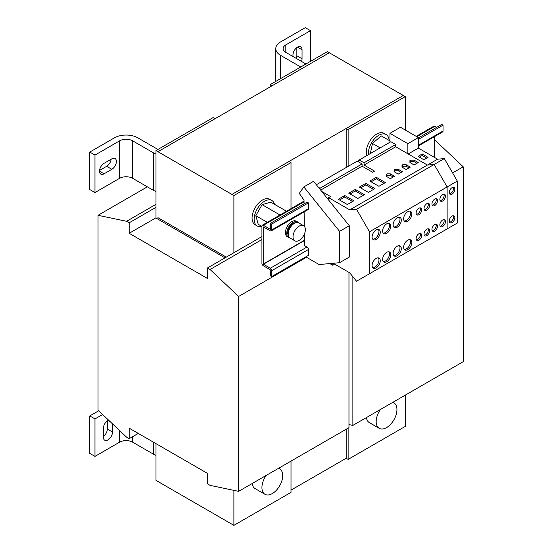 <?xml version="1.0" encoding="UTF-8"?>
<svg xmlns="http://www.w3.org/2000/svg" width="553" height="553" viewBox="0 0 553 553"><rect width="100%" height="100%" fill="white"/><g stroke="black" fill="none" stroke-linecap="round" stroke-linejoin="round"><path stroke-width="0.83" d="M301.537 61.459A6.429 3.712 120 0 0 302.049 58.756L302.049 49.763A6.429 3.712 120 0 0 300.714 46.818A6.429 3.712 120 0 0 295.765 48.54A6.429 3.712 120 0 0 292.959 55.01L292.959 56.51M296.346 58.466A6.429 3.712 120 0 0 296.85 55.756L296.85 47.565M452.057 194.082A3.947 2.281 120 0 0 454.642 190.605A3.947 2.281 120 0 0 454.034 187.439A3.947 2.281 120 0 0 452.057 187.64A3.947 2.281 120 0 0 449.478 191.117A3.947 2.281 120 0 0 450.087 194.283A3.947 2.281 120 0 0 452.057 194.082M449.548 193.716A3.947 2.281 120 0 0 450.764 193.336A3.947 2.281 120 0 0 453.273 187.26M452.057 222.569A3.947 2.281 120 0 0 454.642 219.092A3.947 2.281 120 0 0 454.034 215.926A3.947 2.281 120 0 0 452.057 216.119A3.947 2.281 120 0 0 449.478 219.596A3.947 2.281 120 0 0 450.087 222.762A3.947 2.281 120 0 0 452.057 222.569M449.548 222.195A3.947 2.281 120 0 0 450.764 221.815A3.947 2.281 120 0 0 453.273 215.739M376.178 258.41A5.786 3.339 -60 0 1 379.068 258.127A5.786 3.339 -60 0 1 379.952 262.758A5.786 3.339 -60 0 1 376.178 267.852A5.786 3.339 -60 0 1 373.282 268.143A5.786 3.339 -60 0 1 372.397 263.505A5.786 3.339 -60 0 1 376.178 258.41M378.349 257.878A5.786 3.339 -60 0 1 378.452 262.606A5.786 3.339 -60 0 1 374.879 267.106A5.786 3.339 -60 0 1 372.708 267.638M376.178 239.373A5.786 3.339 120 0 0 379.952 234.278A5.786 3.339 120 0 0 379.068 229.64A5.786 3.339 120 0 0 376.178 229.93A5.786 3.339 120 0 0 372.397 235.025A5.786 3.339 120 0 0 373.282 239.656A5.786 3.339 120 0 0 376.178 239.373M372.708 239.159A5.786 3.339 120 0 0 374.879 238.62A5.786 3.339 120 0 0 378.452 234.119A5.786 3.339 120 0 0 378.349 229.391M397.206 246.265A5.786 3.339 -60 0 1 400.102 245.981A5.786 3.339 -60 0 1 400.987 250.613A5.786 3.339 -60 0 1 397.206 255.714A5.786 3.339 -60 0 1 394.317 255.998A5.786 3.339 -60 0 1 393.432 251.366A5.786 3.339 -60 0 1 397.206 246.265M399.377 245.732A5.786 3.339 -60 0 1 399.487 250.461A5.786 3.339 -60 0 1 395.913 254.961A5.786 3.339 -60 0 1 393.743 255.493M397.206 227.228A5.786 3.339 120 0 0 400.987 222.133A5.786 3.339 120 0 0 400.102 217.495A5.786 3.339 120 0 0 397.206 217.785A5.786 3.339 120 0 0 393.432 222.88A5.786 3.339 120 0 0 394.317 227.518A5.786 3.339 120 0 0 397.206 227.228M393.743 227.013A5.786 3.339 120 0 0 395.913 226.481A5.786 3.339 120 0 0 399.487 221.981A5.786 3.339 120 0 0 399.377 217.253M407.727 240.196A5.786 3.339 -60 0 1 410.616 239.912A5.786 3.339 -60 0 1 411.501 244.544A5.786 3.339 -60 0 1 407.727 249.638A5.786 3.339 -60 0 1 404.831 249.928A5.786 3.339 -60 0 1 403.946 245.29A5.786 3.339 -60 0 1 407.727 240.196M409.891 239.663A5.786 3.339 -60 0 1 410.001 244.391A5.786 3.339 -60 0 1 406.427 248.891A5.786 3.339 -60 0 1 404.257 249.424M407.727 221.159A5.786 3.339 120 0 0 411.501 216.064A5.786 3.339 120 0 0 410.616 211.426A5.786 3.339 120 0 0 407.727 211.716A5.786 3.339 120 0 0 403.946 216.811A5.786 3.339 120 0 0 404.831 221.442A5.786 3.339 120 0 0 407.727 221.159M404.257 220.944A5.786 3.339 120 0 0 406.427 220.405A5.786 3.339 120 0 0 410.001 215.912A5.786 3.339 120 0 0 409.891 211.177M418.891 208.267A3.947 2.281 120 0 0 416.312 211.744A3.947 2.281 120 0 0 416.914 214.91A3.947 2.281 120 0 0 418.891 214.709A3.947 2.281 120 0 0 421.469 211.232A3.947 2.281 120 0 0 420.861 208.073A3.947 2.281 120 0 0 418.891 208.267M416.374 214.343A3.947 2.281 120 0 0 417.591 213.963A3.947 2.281 120 0 0 420.107 207.887M418.891 233.753A3.947 2.281 120 0 0 416.312 237.23A3.947 2.281 120 0 0 416.914 240.389A3.947 2.281 120 0 0 418.891 240.196A3.947 2.281 120 0 0 421.469 236.719A3.947 2.281 120 0 0 420.861 233.553A3.947 2.281 120 0 0 418.891 233.753M416.374 239.829A3.947 2.281 120 0 0 417.591 239.449A3.947 2.281 120 0 0 420.107 233.373M426.805 203.691A3.947 2.281 120 0 0 424.227 207.175A3.947 2.281 120 0 0 424.835 210.334A3.947 2.281 120 0 0 426.805 210.14A3.947 2.281 120 0 0 429.391 206.663A3.947 2.281 120 0 0 428.782 203.497A3.947 2.281 120 0 0 426.805 203.691M424.296 209.767A3.947 2.281 120 0 0 425.513 209.387A3.947 2.281 120 0 0 428.022 203.31M426.805 229.177A3.947 2.281 120 0 0 424.227 232.654A3.947 2.281 120 0 0 424.835 235.82A3.947 2.281 120 0 0 426.805 235.626A3.947 2.281 120 0 0 429.391 232.142A3.947 2.281 120 0 0 428.782 228.983A3.947 2.281 120 0 0 426.805 229.177M424.296 235.253A3.947 2.281 120 0 0 425.513 234.873A3.947 2.281 120 0 0 428.022 228.797M442.649 220.032A3.947 2.281 120 0 0 440.07 223.509A3.947 2.281 120 0 0 440.672 226.675A3.947 2.281 120 0 0 442.649 226.481A3.947 2.281 120 0 0 445.227 223.004A3.947 2.281 120 0 0 444.619 219.838A3.947 2.281 120 0 0 442.649 220.032M440.133 226.108A3.947 2.281 120 0 0 441.349 225.728A3.947 2.281 120 0 0 443.865 219.652M442.649 194.552A3.947 2.281 120 0 0 440.07 198.029A3.947 2.281 120 0 0 440.672 201.188A3.947 2.281 120 0 0 442.649 200.995A3.947 2.281 120 0 0 445.227 197.518A3.947 2.281 120 0 0 444.619 194.352A3.947 2.281 120 0 0 442.649 194.552M440.133 200.628A3.947 2.281 120 0 0 441.349 200.248A3.947 2.281 120 0 0 443.865 194.172M434.727 199.121A3.947 2.281 120 0 0 432.149 202.598A3.947 2.281 120 0 0 432.757 205.764A3.947 2.281 120 0 0 434.727 205.564A3.947 2.281 120 0 0 437.305 202.087A3.947 2.281 120 0 0 436.704 198.928A3.947 2.281 120 0 0 434.727 199.121M432.218 205.198A3.947 2.281 120 0 0 433.428 204.817A3.947 2.281 120 0 0 435.944 198.741M434.727 224.608A3.947 2.281 120 0 0 432.149 228.085A3.947 2.281 120 0 0 432.757 231.251A3.947 2.281 120 0 0 434.727 231.05A3.947 2.281 120 0 0 437.305 227.573A3.947 2.281 120 0 0 436.704 224.407A3.947 2.281 120 0 0 434.727 224.608M432.218 230.684A3.947 2.281 120 0 0 433.428 230.304A3.947 2.281 120 0 0 435.944 224.228M386.692 233.297A5.786 3.339 120 0 0 390.473 228.202A5.786 3.339 120 0 0 389.582 223.571A5.786 3.339 120 0 0 386.692 223.854A5.786 3.339 120 0 0 382.911 228.949A5.786 3.339 120 0 0 383.803 233.587A5.786 3.339 120 0 0 386.692 233.297M383.229 233.083A5.786 3.339 120 0 0 385.393 232.55A5.786 3.339 120 0 0 388.973 228.05A5.786 3.339 120 0 0 388.863 223.322M386.692 252.341A5.786 3.339 -60 0 1 389.582 252.05A5.786 3.339 -60 0 1 390.473 256.689A5.786 3.339 -60 0 1 386.692 261.783A5.786 3.339 -60 0 1 383.803 262.067A5.786 3.339 -60 0 1 382.911 257.435A5.786 3.339 -60 0 1 386.692 252.341M388.863 251.809A5.786 3.339 -60 0 1 388.973 256.537A5.786 3.339 -60 0 1 385.393 261.037A5.786 3.339 -60 0 1 383.229 261.569M108.547 420.121A6.429 3.712 120 0 0 107.959 420.411A6.429 3.712 120 0 0 103.411 428.285L103.411 437.278A6.429 3.712 120 0 0 104.745 440.223A6.429 3.712 120 0 0 109.694 438.501A6.429 3.712 120 0 0 112.501 432.031L112.501 423.854M392.699 402.397A14.689 8.482 -60 0 1 393.909 402.895A14.689 8.482 -60 0 1 396.155 414.667A14.689 8.482 -60 0 1 386.561 427.607A14.689 8.482 -60 0 1 379.22 428.34A14.689 8.482 -60 0 1 380.429 409.483M366.418 417.57A14.689 8.482 120 0 0 369.349 422.637L379.22 428.34M389.132 140.448A14.689 8.482 120 0 0 386.118 134.559L384.038 133.356A14.689 8.482 120 0 0 372.722 137.289A14.689 8.482 120 0 0 366.307 152.075A14.689 8.482 120 0 0 366.853 155.58M386.118 134.559A14.689 8.482 120 0 0 374.796 138.492A14.689 8.482 120 0 0 368.388 153.271A14.689 8.482 120 0 0 368.464 154.653M289.848 237.914A8.993 5.191 -60 0 1 288.59 237.514L287.29 236.767A8.993 5.191 -60 0 1 285.915 229.557A8.993 5.191 -60 0 1 291.79 221.629A8.993 5.191 -60 0 1 296.29 221.186L297.59 221.933A8.993 5.191 -60 0 1 298.565 222.824M288.59 237.514A8.993 5.191 -60 0 1 287.214 230.311A8.993 5.191 -60 0 1 293.09 222.382A8.993 5.191 -60 0 1 297.59 221.933M288.355 235.426A7.618 4.396 -60 0 1 293.09 223.502A7.618 4.396 -60 0 1 295.655 222.776M299.187 226.129A8.724 5.032 -60 0 1 303.549 225.693A8.724 5.032 -60 0 1 304.89 232.682A8.724 5.032 -60 0 1 299.187 240.368A8.724 5.032 -60 0 1 294.832 240.804A8.724 5.032 -60 0 1 293.491 233.815A8.724 5.032 -60 0 1 299.187 226.129M294.832 240.804L290.028 238.025A8.724 5.032 -60 0 1 288.687 231.036A8.724 5.032 -60 0 1 294.39 223.357A8.724 5.032 -60 0 1 298.744 222.921L303.549 225.693M274.558 204.34A14.689 8.482 120 0 0 271.869 200.518L269.795 199.315A14.689 8.482 120 0 0 258.472 203.248A14.689 8.482 120 0 0 252.064 218.034A14.689 8.482 120 0 0 255.106 224.753L257.18 225.956A14.689 8.482 120 0 0 261.839 226.371M271.869 200.518A14.689 8.482 120 0 0 260.553 204.451A14.689 8.482 120 0 0 254.138 219.23A14.689 8.482 120 0 0 257.18 225.956M252.168 483.529A14.689 8.482 120 0 0 255.106 488.603L264.97 494.299A14.689 8.482 -60 0 1 266.18 475.442M278.449 468.356A14.689 8.482 -60 0 1 279.659 468.854A14.689 8.482 -60 0 1 281.912 480.626A14.689 8.482 -60 0 1 272.318 493.566A14.689 8.482 -60 0 1 264.97 494.299M427.434 165.057L437.582 159.195L418.372 148.1L418.372 137.607L400.455 127.259L389.941 133.335L389.941 142.252M408.197 153.969L418.372 148.1M423.888 159.755L418.047 156.381L422.202 153.983L428.043 157.356L423.888 159.755M333.189 263.276L349.766 272.843L356.505 281.235L369.494 273.742L369.494 231.762L457.317 181.08L444.335 158.593L437.582 159.195M369.494 273.742L447.128 228.914L447.128 186.942L434.146 164.455L356.505 209.276L349.766 209.877L328.593 197.656L328.593 199.986L313.572 181.294L303.832 186.914L299.291 193.377L304.026 200.131L304.06 203.905M129.181 233.29L207.472 278.484L207.472 267.991L210.064 269.491L238.62 296.47L238.62 491.354L210.064 485.361L207.472 483.861L207.472 473.368L129.181 428.174L129.181 438.667L126.589 437.167L98.033 410.188L98.033 215.304L126.589 221.297L129.181 222.797L129.181 233.29L155.994 217.806M155.994 150.575L213.112 117.595L215.062 118.722L157.937 151.702L155.994 150.575L155.994 218.034L224.995 257.871M138.271 433.421L129.181 438.667M147.368 186.817L98.033 215.304M155.994 204.32L126.589 221.297M155.994 207.313L129.181 222.797M261.928 236.546L207.472 267.991M261.928 239.546L210.064 269.491M306.521 257.269L238.62 296.47M348.971 272.387L348.971 427.642L238.62 491.354M233.891 252.735L233.891 195.548L231.942 194.421L289.067 161.441L291.009 162.568L291.009 208.654M291.009 461.105L291.009 492.37L233.891 525.35L155.994 480.377L155.994 443.651M233.891 195.548L291.009 162.568M233.891 525.35L233.891 490.359M157.937 217.661L226.295 257.124L157.944 217.661M348.971 424.58L352.869 425.395L463.22 361.683L463.22 166.799L434.596 139.785M452.61 172.923L463.22 166.799M352.869 425.395L352.869 276.707M329.312 52.756L403.31 95.482L231.942 194.421L157.937 151.695L329.312 52.756L327.362 51.636L270.237 84.616L272.187 85.743M270.237 84.616L270.237 86.862M405.259 130.038L405.259 96.609L403.31 95.482L346.185 128.462L348.134 129.589L348.134 166.384M346.185 429.252L346.185 458.264L348.134 459.391L405.259 426.411L405.259 395.146M346.185 128.462L346.185 167.511M348.134 428.126L348.134 459.391M405.259 96.609L348.134 129.589M155.994 154.045A16.521 9.539 0 0 1 153.395 152.822L132.623 140.828A9.18 5.302 0 0 0 119.642 140.828L119.642 178.308A9.18 5.302 180 0 1 132.623 178.308L153.395 190.301A16.521 9.539 180 0 0 155.994 191.525M157.937 149.448L137.815 137.835A16.521 9.539 0 0 0 114.45 137.835L89.78 152.075L94.978 155.075L119.642 140.828M285.818 44.89A9.18 5.302 0 0 0 283.129 48.636A9.18 5.302 0 0 0 285.818 52.383L285.818 44.89L310.482 30.65L305.291 27.65L280.627 41.89A16.521 9.539 0 0 0 275.788 48.636A16.521 9.539 0 0 0 280.627 55.383L300.749 67.003M285.818 52.383L305.94 64.003M310.482 30.65L310.482 61.376M119.642 178.308L94.978 192.548L94.978 155.075M89.78 152.075L89.78 189.555L94.978 192.548M99.568 170.414L106.66 166.315A6.429 3.712 120 0 0 111.153 159.223M104.061 163.315A6.429 3.712 120 0 0 99.865 168.983A6.429 3.712 120 0 0 100.846 174.126A6.429 3.712 120 0 0 104.061 173.808L111.851 169.315A6.429 3.712 120 0 0 116.047 163.653A6.429 3.712 120 0 0 115.065 158.504A6.429 3.712 120 0 0 111.851 158.822L104.061 163.315M418.372 139.404L443.036 125.165L443.036 131.013A2.018 1.168 60 0 1 442.621 131.932L418.372 145.937M418.372 137.904L441.736 124.411L443.036 125.165M270.369 223.357L271.668 224.103L308.408 202.889L307.109 202.142L270.369 223.357L270.334 229.288L263.359 225.299A2.018 1.168 -120 0 0 262.35 225.202A2.018 1.168 -120 0 0 261.928 226.129L261.928 263.304A2.018 1.168 -120 0 0 263.359 265.779L270.237 269.753L270.369 275.823L271.668 276.569L308.408 255.362L308.408 249.514A2.018 1.168 60 0 0 306.977 247.039L304.42 245.56L304.323 234.23M271.668 224.103L271.668 229.951A2.018 1.168 60 0 1 271.246 230.877A2.018 1.168 60 0 1 270.237 230.774L263.228 226.875L263.228 264.058L270.237 268.253A2.018 1.168 60 0 1 271.668 270.728L271.668 276.569M436.545 127.411L434.727 126.361A2.018 1.168 -120 0 0 433.718 126.264L416.222 136.363M434.596 136.563L434.596 157.467M308.408 202.889L308.408 208.737A2.018 1.168 60 0 1 307.986 209.663L271.246 230.877M261.928 226.426L258.244 224.297L255.811 215.705L262.094 204.645L270.804 202.177L286.523 211.246M262.094 204.645L280.025 214.999M255.811 215.705L267.306 222.341M370.337 153.568L372.494 143.469L380.167 147.893M372.494 143.469L381.211 135.872L389.941 140.911M328.593 197.656L330.542 196.536L321.735 191.449M320.028 189.326L320.028 188.214L318.362 187.253M358.067 161.607L359.187 160.004L364.04 162.803L364.04 165.057L374.554 171.126L372.604 172.253L362.091 166.177L362.091 163.93L357.238 161.13L316.344 184.737M359.187 160.004L390.867 141.72L395.713 144.52L395.713 146.766L407.851 153.775L407.851 143.676L389.941 133.335M434.153 164.469L444.335 158.593M407.851 143.676L418.372 137.607M446.803 229.101L457.317 223.053L457.317 181.08M349.766 209.877L427.4 165.057L434.146 164.455M347.353 204.52L353.844 200.767L344.761 195.52L338.27 199.274L347.353 204.52M320.65 190.101L362.091 166.177M320.028 188.214L362.091 163.93M368.388 192.375L374.879 188.628L365.789 183.382L359.298 187.128L368.388 192.375M378.902 186.306L385.393 182.559L376.31 177.313L369.819 181.059L378.902 186.306M395.713 144.52L364.04 162.803M395.713 146.766L364.04 165.057M386.174 176.262L390.328 178.66L394.483 176.262L390.328 173.863L386.955 173.863L386.174 174.313L386.174 176.262L386.955 175.363L386.955 173.863M394.095 171.686L398.25 174.084L402.404 171.686L398.25 169.287L394.87 169.287L394.095 169.736L394.095 171.686L394.87 170.787L394.87 169.287M409.932 162.541L414.086 164.939L418.241 162.541L414.086 160.142L410.713 160.142L409.932 160.591L409.932 162.541L410.713 161.642L410.713 160.142M407.851 153.775L427.4 165.057M402.01 167.117L406.165 169.515L410.319 167.117L406.165 164.718L402.791 164.718L402.01 165.167L402.01 167.117L402.791 166.218L402.791 164.718M357.874 198.444L364.365 194.697L355.275 189.451L348.784 193.197L357.874 198.444M334.565 264.071L332.623 265.191L333.134 263.276M304.129 211.889L304.254 226.26M305.809 256.862L319.102 264.534L339.563 262.703L349.302 257.083L349.302 225.742L328.593 199.986M339.563 262.703L339.563 231.361L349.302 225.742M339.563 231.361L303.832 186.914M329.816 263.574L332.623 265.191M369.494 231.762L356.505 209.276M94.978 418.911L89.78 415.918L89.78 453.391L94.978 456.391L94.978 418.911L102.609 414.508M119.642 430.6L119.642 442.151L94.978 456.391M107.31 420.84L107.31 429.031L112.501 432.031M103.411 436.476A6.429 3.712 120 0 0 107.31 429.031M89.78 415.918L98.669 410.789M119.642 442.151A9.18 5.302 180 0 1 132.623 442.151L153.395 454.144A16.521 9.539 180 0 0 155.994 455.368M346.185 458.264L291.009 490.124M363.065 195.451L355.275 190.951L350.084 193.951M355.275 190.951L355.275 189.451M409.02 167.863L406.165 166.218L406.165 164.718M406.165 166.218L402.791 166.218M416.941 163.294L414.086 161.642L414.086 160.142M414.086 161.642L410.713 161.642M401.105 172.439L398.25 170.787L398.25 169.287M398.25 170.787L394.87 170.787M393.183 177.008L390.328 175.363L390.328 173.863M390.328 175.363L386.955 175.363M384.093 183.306L376.31 178.806L371.111 181.806M376.31 178.806L376.31 177.313M373.579 189.375L365.789 184.882L360.597 187.875M365.789 184.882L365.789 183.382M352.551 201.52L344.761 197.02L339.563 200.02M344.761 197.02L344.761 195.52M419.347 157.135L422.202 155.483L426.743 158.103M422.202 155.483L422.202 153.983M302.049 58.756L296.85 55.756M132.623 178.308L132.623 140.828M153.395 152.822L153.395 190.301M280.627 55.383L280.627 78.616M418.372 145.252L443.036 131.013M271.668 270.728L308.408 249.514M270.237 268.253L306.977 247.039M263.359 264.279L304.378 240.596M263.228 264.058L304.378 240.299M271.668 229.951L308.408 208.737M263.359 225.299L304.039 201.817M416.81 136.709L434.727 126.361M132.623 442.151L132.623 436.676M153.395 442.151L153.395 454.144M110.268 421.752L107.959 420.411M99.519 171.188L104.061 173.808M111.851 169.315L106.66 166.315M302.049 49.763L297.5 47.136M279.659 468.854L278.622 468.26M275.788 81.415L275.788 48.636M262.35 225.202L304.032 201.133M393.909 402.895L392.872 402.301"/></g></svg>
